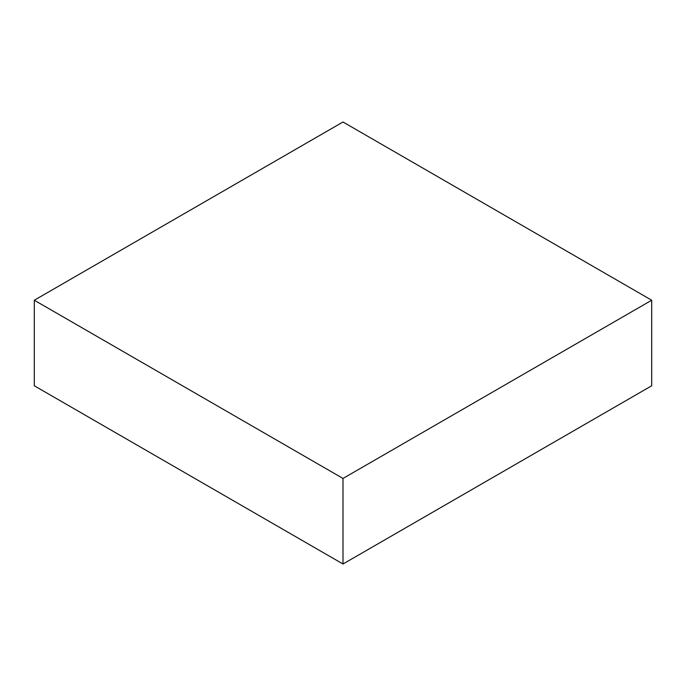 <?xml version="1.0" encoding="UTF-8"?>
<svg xmlns="http://www.w3.org/2000/svg" width="686" height="686" viewBox="0 0 686 686"><rect width="100%" height="100%" fill="white"/><g stroke="black" fill="none" stroke-linecap="round" stroke-linejoin="round"><path stroke-width="1.03" d="M651.7 300.228L343 121.997L34.3 300.228L34.3 385.772L343 564.003L651.7 385.772L651.7 300.228L343 478.451L343 564.003M34.3 300.228L343 478.451"/></g></svg>
